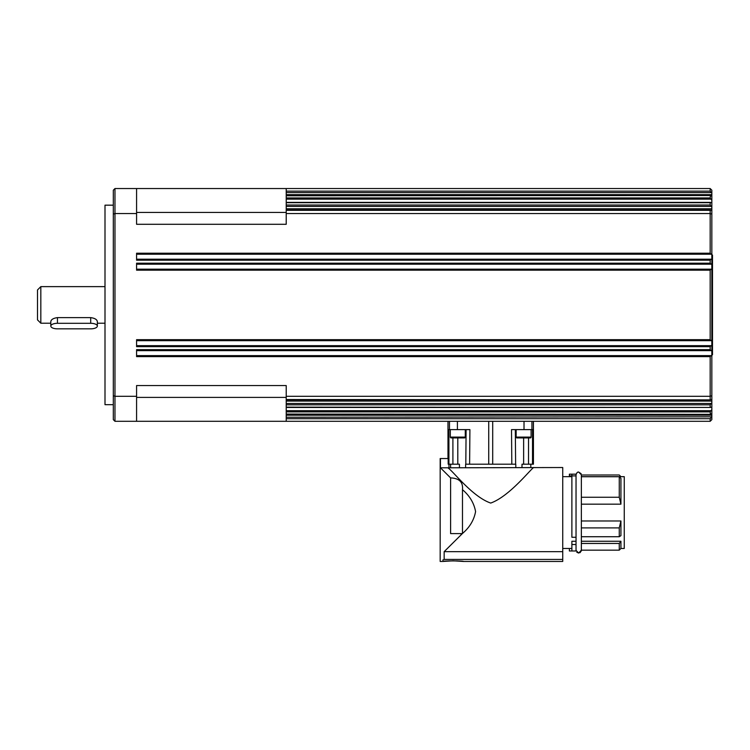 <?xml version="1.0" encoding="UTF-8"?>
<svg xmlns="http://www.w3.org/2000/svg" width="750" height="750" viewBox="0 0 750 750"><rect width="100%" height="100%" fill="white"/><g stroke="black" fill="none" stroke-linecap="round" stroke-linejoin="round"><path stroke-width="1.12" d="M40.828 323.212L40.828 286.631L37.5 289.959L37.5 319.884L40.828 323.212L50.803 323.212M711.834 354.797L712.5 354.797L712.5 255.047L711.834 255.047M516.15 437.1L531.112 437.1A0.834 0.834 0 0 1 530.288 437.925L516.984 437.925A0.834 0.834 0 0 1 516.15 437.1L516.15 429.619M448.762 560.925L457.519 560.925M447.778 467.803L440.456 467.803L450.609 477.909C459.244 478.247 463.2 482.156 462.478 489.647L462.478 489.684C469.65 495.759 474.019 503.062 475.584 511.575C474.019 520.097 469.65 527.4 462.478 533.475L444.159 551.663L562.734 551.663L562.734 467.522L447.778 467.803C452.194 469.931 472.031 496.697 490.716 503.062C510.319 496.087 532.537 466.575 533.944 467.522M619.266 475.022L620.925 476.691L581.353 476.691L581.353 475.022L619.266 475.003L620.925 476.663L624.253 476.663L624.253 548.484L620.925 548.484L619.266 550.153L581.353 550.153L581.353 543.45L619.266 543.45L619.266 550.153M605.962 550.153L581.353 550.153L578.7 553.059L576.038 550.397M569.391 476.663L569.391 474.169L576.038 474.169L576.038 474.769C576.675 472.734 577.566 471.844 578.7 472.097L581.353 474.75L581.353 550.397M569.391 474.188L576.038 474.188M576.038 550.978L576.038 544.519L571.884 544.519L571.884 550.978L576.038 550.978L569.391 550.978L569.391 548.484L562.734 548.484L571.884 548.484M521.981 467.522L522.009 464.194L533.438 464.194L533.438 421.303M440.175 458.541L440.175 533.606L440.175 458.541L448.172 458.541L448.172 464.194L450.609 464.194L450.609 467.522M440.456 458.541L440.456 467.803L450.609 477.909L450.609 533.606L462.356 533.606L444.159 551.663L444.159 559.416L562.734 559.416L562.734 551.663M562.734 561.459L463.528 561.459C464.166 560.747 442.116 560.747 442.753 561.459L453.141 560.803L463.528 561.459L562.734 561.459L562.734 559.416M620.925 476.663L624.253 476.691M581.353 475.022L619.266 475.003M624.253 548.484L620.925 548.484L620.925 541.256L581.353 541.256M619.266 497.259L619.266 476.728L620.925 478.387L620.925 504.169L619.266 497.259L581.353 497.259L581.353 476.691M620.925 504.169L581.353 504.169L581.353 520.978L620.925 520.978L620.925 535.659L619.266 536.728L619.266 527.897L581.353 527.897M620.925 541.256L619.266 543.45M576.038 541.256L571.884 541.256L571.884 544.519M562.734 476.663L571.884 476.663M515.625 464.194L515.316 429.619L515.625 464.194L511.819 464.194L515.784 464.194L515.822 467.522M466.106 429.619L465.806 464.194L511.819 464.194L511.519 429.619L532.519 429.619L532.509 464.194L528.516 464.194L528.534 437.925M449.494 421.303L449.494 429.619L448.912 429.619L448.922 464.194L459.422 464.194L459.45 467.522M710.494 209.963L711.262 210.253L710.175 210.319L710.175 253.219L136.584 253.219L136.584 260.203L710.175 260.203L711.169 259.2L136.584 259.2M710.372 202.397L710.897 202.5L710.175 202.697L710.175 205.013L286.219 205.013L286.219 224.288L136.584 224.288L136.584 213.544L114.975 213.544L114.975 188.541L286.219 188.541L286.219 205.013M286.219 206.391L711.122 206.391L710.175 205.013M286.219 195.778L710.447 195.516L711.834 196.312L711.834 190.209L710.175 188.541L286.219 188.541M286.219 199.134L710.897 199.134L710.175 197.944L286.219 197.944M710.897 199.134L711.834 200.175L711.834 202.781L710.897 202.5M710.372 407.447L286.219 407.147L286.219 421.303L710.175 421.303L711.834 419.644L711.834 416.822L286.219 417.225M286.219 404.831L710.175 404.831L711.122 403.453L286.219 403.453L286.219 407.147M710.494 399.881L286.219 399.525L286.219 403.453M710.897 407.344L711.834 407.062L711.834 413.531L710.447 414.328L286.219 414.066M286.219 411.9L710.175 411.9L710.897 410.709L286.219 410.709M286.219 418.697L710.175 418.697L711.262 417.225M136.584 264.188L711.169 264.188L710.175 263.194L136.584 263.194L136.584 270.178L710.175 270.178L711.169 269.175L136.584 269.175M136.584 340.669L711.169 340.669L710.175 339.675L136.584 339.675L136.584 346.65L710.175 346.65L711.169 345.656L136.584 345.656M710.175 346.65L710.175 349.65L136.584 349.65L136.584 356.625L710.175 356.625L711.169 355.631L136.584 355.631M136.584 350.644L711.169 350.644L710.175 349.65M136.584 254.213L711.169 254.213L710.175 253.219M286.219 192.619L711.262 192.619L710.175 191.147L286.219 191.147M711.834 409.678L710.897 410.709M711.122 206.391L711.834 206.897L711.834 202.753M113.316 205.172L105 205.172L105 404.681L113.316 404.681M450.309 437.1L465.281 437.1A0.834 0.834 0 0 1 464.447 437.925L451.144 437.925A0.834 0.834 0 0 1 450.309 437.1L450.309 429.619M90.703 328.847L57.45 328.847A6.647 2.775 0 0 1 50.803 326.072A6.647 2.775 0 0 1 57.45 323.297L90.703 323.297A6.647 2.775 0 0 1 97.35 326.072A6.647 2.775 0 0 1 90.703 328.847M50.803 326.072L50.803 321.534C51.197 319.481 53.409 318.178 57.45 317.625L90.703 317.625C94.744 318.178 96.956 319.481 97.35 321.534L97.35 326.072M286.219 421.303L136.584 421.303L136.584 385.556L286.219 385.556L286.219 399.525M286.219 396.3L710.175 396.3L711.834 395.728L711.834 355.631L711.169 355.631M286.219 414.328L710.428 414.328L710.175 411.9M286.219 213.544L710.175 213.544L711.834 214.116L711.834 210.666L711.262 210.253M136.584 188.541L136.584 213.544M136.584 421.303L114.975 421.303L114.975 213.544L113.316 214.116L113.316 419.644L114.975 421.303M136.584 396.3L114.975 396.3L113.316 395.728M114.975 188.541L113.316 190.209L113.316 214.116M711.834 200.175L711.834 196.312M711.834 206.897L711.834 210.666M711.169 254.213L711.834 254.213L711.834 214.116M711.834 254.213L711.834 259.2L711.169 259.2M711.169 264.188L711.834 264.188L711.834 259.2M711.834 264.188L711.834 269.175L711.169 269.175M711.169 340.669L711.834 340.669L711.834 269.175M711.834 340.669L711.834 345.656L711.169 345.656M711.169 350.644L711.834 350.644L711.834 345.656M711.834 350.644L711.834 355.631M711.262 399.591L711.834 399.188L711.834 395.728M711.834 399.188L711.834 402.947L711.122 403.453M711.834 407.062L711.834 402.947M711.834 413.531L711.834 416.822M710.175 260.203L710.175 263.194M710.175 197.944L710.447 195.516L286.219 195.516M711.262 192.619L711.834 193.031M710.175 188.541L710.175 191.147M710.175 404.831L710.175 407.147M710.175 356.625L710.175 399.525M710.175 418.697L710.175 421.303M710.175 270.178L710.175 339.675M449.494 429.619L469.913 429.619L469.613 464.194L465.637 464.194L465.609 467.522M452.897 437.925L452.906 464.194L450.609 464.194M448.988 464.194L448.988 467.522M462.478 489.684L462.478 533.475M450.609 477.909L440.456 467.803L450.609 477.909M569.391 475.903L576.038 475.903L576.038 537.263L571.884 537.263L571.884 474.188M581.353 536.728L619.266 536.728M576.038 543.769L576.038 537.263M620.925 520.978L619.266 527.897M619.266 476.728L581.353 476.728M444.159 559.416L442.753 560.128M444.159 551.663L461.081 534.872L444.159 551.663M488.728 421.303L488.728 464.194M90.703 323.297L90.703 317.625M57.45 323.297L57.45 317.625M711.834 194.653L286.219 194.653M711.834 401.081L286.219 401.081M286.219 202.697L710.175 202.697M711.834 415.191L286.219 415.191M286.219 210.319L710.175 210.319M711.834 208.763L286.219 208.763M136.584 397.397L286.219 397.397M136.584 212.447L286.219 212.447M524.016 421.303L524.016 429.619M492.703 464.194L492.703 421.303M533.4 421.303L533.4 464.194M457.406 421.303L457.406 429.619M531.938 421.303L531.938 429.619M457.8 437.925L457.8 464.194M523.631 437.925L523.631 464.194M448.031 458.541L448.031 421.303M461.081 533.606L461.081 534.872M579.975 552.731L581.325 550.837M576.038 475.903L576.038 474.75C576.816 472.641 577.697 471.75 578.7 472.097L581.138 473.7M97.35 323.212L105 323.212M531.112 437.1L531.112 429.619M710.541 209.963L286.219 209.963M710.503 202.387L286.219 202.387M286.219 407.456L710.503 407.456M286.219 399.881L710.541 399.881M465.281 437.1L465.281 429.619M447.984 421.303L447.984 458.541M530.812 464.194L530.812 467.522M440.175 533.606L440.175 561.459L442.753 561.459L440.175 561.459L440.175 533.606M578.7 553.059L576.788 552.253M40.828 286.631L105 286.631"/></g></svg>
